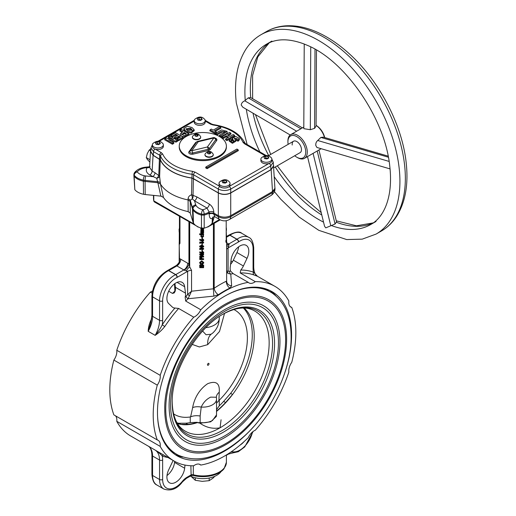 <?xml version="1.0" encoding="UTF-8"?>
<svg xmlns="http://www.w3.org/2000/svg" width="516" height="516" viewBox="0 0 516 516"><rect width="100%" height="100%" fill="white"/><g stroke="black" fill="none" stroke-linecap="round" stroke-linejoin="round"><path stroke-width="0.77" d="M191.991 130.464L190.617 129.252L186.07 129.277M187.76 130.503L192.223 130.038L190.752 128.278L185.857 128.839L187.76 130.503M194.074 129.671L194.268 130.554L191.313 133.089L185.973 132.012L184.58 131.019L183.76 129.452L183.986 128.323L187.431 126.349L191.978 127.51L194.074 129.671L191.255 132.09L186.108 131.038L184.741 130.064L183.986 128.323M219.487 136.514A23.568 13.61 180 0 1 226.389 146.138A23.568 13.61 180 0 1 211.837 158.709A23.568 13.61 180 0 1 186.153 155.761A23.568 13.61 180 0 1 179.252 146.138A23.568 13.61 180 0 1 193.803 133.567A23.568 13.61 180 0 1 219.487 136.514M226.389 146.138L226.389 147.034A23.568 13.61 180 0 1 211.837 159.605A23.568 13.61 180 0 1 186.153 156.658A23.568 13.61 180 0 1 179.252 147.034L179.252 146.138M215.385 138.23A3.102 1.793 180 0 1 216.701 140.462L210.251 149.459A1.097 0.826 35.7 0 1 209.296 148.634L215.746 139.636A2.064 1.193 0 0 0 215.836 138.881A2.193 2.193 0 0 0 213.327 137.649A2.193 0.684 76.6 0 1 213.837 137.991L198.26 141.713A2.193 1.651 -144.3 0 0 196.473 142.229L190.023 151.22A2.193 1.651 -144.3 0 0 189.894 151.446A2.064 1.193 0 0 0 189.804 151.601A2.064 1.193 0 0 0 190.346 152.749A2.064 1.193 0 0 0 192.597 153.007L208.174 149.279A2.064 1.193 0 0 0 209.296 148.634A2.193 1.651 -144.3 0 0 207.38 146.983A2.193 0.684 76.6 0 1 208.174 149.279A1.097 0.342 76.6 0 0 208.567 150.427L192.99 154.155A1.097 0.342 76.6 0 1 192.597 153.007A2.193 0.684 76.6 0 0 191.804 150.711A2.193 1.651 -144.3 0 0 190.023 151.22A2.193 2.193 0 0 0 189.804 151.601M216.701 140.462A1.097 0.826 35.7 0 1 215.746 139.636A2.193 1.651 -144.3 0 0 213.837 137.991L207.38 146.983L191.804 150.711L198.26 141.713A2.193 0.684 76.6 0 0 197.751 141.371A2.193 2.193 0 0 0 196.473 142.229M225.182 183.141L222.738 182.761L222.08 181.348L223.867 180.316L226.318 180.697L226.969 182.109L225.182 183.141M229.549 182.019A5.482 3.167 180 0 1 230.007 183.283A5.482 3.167 180 0 1 226.621 186.205A5.482 3.167 180 0 1 220.648 185.521A5.482 3.167 180 0 1 219.042 183.283A5.482 3.167 180 0 1 219.5 182.019C222.828 179.478 225.647 179.02 227.962 180.632L229.549 182.019M158.515 144.654L156.071 144.274L155.419 142.861L157.206 141.829L159.65 142.21L160.308 143.622L158.515 144.654M162.888 143.532A5.482 3.167 180 0 1 163.346 144.796A5.482 3.167 180 0 1 159.96 147.718A5.482 3.167 180 0 1 153.987 147.034A5.482 3.167 180 0 1 152.381 144.796A5.482 3.167 180 0 1 152.839 143.532C156.161 140.991 158.986 140.533 161.302 142.145L162.888 143.532M267.036 158.973L264.592 158.599L263.94 157.186L265.727 156.155L268.172 156.529L268.83 157.941L267.036 158.973M271.41 157.851A5.482 3.167 180 0 1 271.861 159.115A5.482 3.167 180 0 1 268.481 162.043A5.482 3.167 180 0 1 262.509 161.353A5.482 3.167 180 0 1 260.903 159.115A5.482 3.167 180 0 1 261.36 157.851C264.682 155.316 267.507 154.852 269.823 156.471L271.41 157.851M230.007 183.283L230.007 184.851A5.482 3.167 180 0 1 229.349 186.353A5.482 3.167 180 0 1 220.648 187.089A5.482 3.167 180 0 1 219.7 186.353A5.482 3.167 180 0 1 219.042 184.851L219.042 183.283M163.346 144.796L163.346 146.363A5.482 3.167 180 0 1 155.264 149.15A5.482 3.167 180 0 1 153.987 148.602A5.482 3.167 180 0 1 152.381 146.363L152.381 144.796L150.975 147.886L153.536 151.665L153.316 155.31L160.411 159.786A43.77 25.271 0 0 0 191.978 178.007L218.326 192.842L218.326 189.075A2.193 1.264 -60 0 1 219.829 186.482M271.861 159.115L271.861 160.682A5.482 3.167 180 0 1 268.984 163.469A5.482 3.167 180 0 1 262.509 162.921A5.482 3.167 180 0 1 260.903 160.682L260.903 159.115M150.93 148.614L149.201 150.091L147.299 153.581L146.292 157.586L147.299 159.399L149.872 162.114M149.795 175.001A3.289 1.896 120 0 0 152.117 171.067L149.556 167.352L150.511 151.556L153.071 155.31L160.257 159.831L159.625 176.414A3.289 1.516 166.1 0 1 158.031 177.846A3.289 1.516 166.1 0 1 156.709 178.297L149.795 175.001C146.409 172.86 145.486 170.409 147.028 167.648L145.667 167.784A7.185 4.147 0 0 0 144.454 167.971A12.668 7.314 0 0 0 137.211 171.873A12.668 7.314 0 0 0 144.454 175.769A7.185 4.147 0 0 0 145.667 175.956A3.289 0.464 95.8 0 0 145.093 180.419L145.086 181.432L157.909 182.741L156.709 178.297A3.289 1.271 133.5 0 0 158.767 175.556A3.289 1.851 -177.8 0 1 159.625 176.414L160.437 183.98L163.424 197.344A42.035 24.271 0 0 0 173.099 206.039A42.035 24.271 0 0 0 188.159 211.625L190.262 213.095L193.029 222.151A9.939 5.741 180 0 0 193.481 223.118A15.422 8.907 180 0 0 197.067 226.369A15.422 8.907 180 0 0 201.427 228.137L201.492 215.095A15.996 9.236 180 0 1 196.66 213.179A15.996 9.236 180 0 1 192.939 209.806A10.52 6.069 180 0 1 192.462 208.786L193.029 222.151M163.424 197.344L160.876 196.132L145.19 194.532L145.086 181.432A10.52 6.069 180 0 1 143.319 181.161A15.996 9.236 180 0 1 137.475 179.007A15.996 9.236 180 0 1 134.16 176.22L134.824 189.682L133.883 175.505L134.16 176.22L134.212 175.234A3.289 1.896 2.7 0 1 133.928 174.402L133.883 175.505M213.011 216.926L212.353 218.391C210.496 219.294 209.419 217.875 209.128 214.14L209.135 213.089A15.996 9.236 180 0 1 204.155 215.095L201.492 215.095L201.485 214.076A3.289 1.793 0 0 0 204.155 214.076L204.213 228.137L201.427 228.137M145.19 194.532A9.939 5.741 180 0 1 143.513 194.274A15.422 8.907 180 0 1 137.882 192.204A15.422 8.907 180 0 1 134.824 189.682M209.128 214.14A3.289 2.032 180 0 1 213.811 214.121L218.326 216.726C222.46 218.752 226.589 218.752 230.723 216.726L272.435 192.642L272.5 191.559L230.723 215.682C226.589 217.61 222.46 217.61 218.326 215.682L213.811 213.076L209.135 213.089L209.128 212.07L206.987 208.025L194.5 200.814L192.229 198.808L190.243 200.376L190.204 201.388L188.05 199.924A44.886 25.91 180 0 1 171.086 193.777A44.886 25.91 180 0 1 160.444 183.986L157.909 182.741M199.473 138.714A4.167 2.406 180 0 1 193.584 138.714A4.167 2.406 180 0 1 192.365 137.011A4.167 2.406 180 0 1 192.429 136.592C194.442 133.792 196.628 133.128 198.989 134.599L200.627 136.592A4.167 2.406 180 0 1 200.692 137.011A4.167 2.406 180 0 1 199.473 138.714M200.685 137.191A4.167 2.406 180 0 1 200.692 137.366A4.167 2.406 180 0 1 199.473 139.068A4.167 2.406 180 0 1 194.932 139.591A4.167 2.406 180 0 1 192.365 137.366A4.167 2.406 180 0 1 192.371 137.191M212.057 156.251A4.167 2.406 180 0 1 206.168 156.251A4.167 2.406 180 0 1 204.949 154.548A4.167 2.406 180 0 1 205.013 154.129C207.026 151.33 209.212 150.672 211.573 152.143L213.218 154.129A4.167 2.406 180 0 1 213.276 154.548A4.167 2.406 180 0 1 212.057 156.251M213.269 154.729A4.167 2.406 180 0 1 213.276 154.91A4.167 2.406 180 0 1 212.057 156.612A4.167 2.406 180 0 1 207.522 157.128A4.167 2.406 180 0 1 204.949 154.91A4.167 2.406 180 0 1 204.962 154.729M188.159 211.625L188.082 198.912C188.256 196.873 189.411 195.519 191.546 194.848L191.894 178.097A43.944 25.374 180 0 1 171.744 171.46A43.944 25.374 180 0 1 160.257 159.831M191.894 178.097L193.397 178.594L193.036 195.338A3.289 2.354 102 0 1 192.229 198.808A3.289 1.4 75 0 0 192.3 197.634A3.289 1.4 75 0 0 191.546 194.848A3.289 1.812 -178.8 0 1 193.036 195.338L196.828 196.88L209.315 204.091C212.057 205.981 213.56 208.632 213.811 212.05L213.811 214.121L214.817 216.739L212.902 217.049M205.2 120.628L205.2 122.195A5.482 3.167 180 0 1 201.82 125.117A5.482 3.167 180 0 1 195.841 124.433A5.482 3.167 180 0 1 194.242 122.195L194.242 120.628A5.482 3.167 180 0 1 194.693 119.364C198.021 116.829 200.84 116.364 203.162 117.983L204.742 119.364A5.482 3.167 180 0 1 205.2 120.628A5.482 3.167 180 0 1 201.82 123.556A5.482 3.167 180 0 1 195.841 122.866A5.482 3.167 180 0 1 194.242 120.628M200.376 120.486L197.931 120.112L197.273 118.699L199.066 117.661L201.511 118.041L202.162 119.454L200.376 120.486M201.511 118.041L201.511 119.822L199.066 119.441L197.925 120.099M199.066 119.441L199.066 117.661M226.318 180.697L226.318 182.477L223.867 182.096L222.731 182.754M159.65 142.21L159.65 143.983L157.206 143.609L156.071 144.267M213.811 212.05A3.289 1.761 180 0 0 209.128 212.07A15.957 9.211 180 0 1 204.155 214.076A3.289 1.09 -104.4 0 0 202.82 209.748A3.289 1.09 -75.6 0 0 201.485 214.076A15.957 9.211 180 0 1 196.686 212.173A15.957 9.211 180 0 1 192.978 208.812A10.475 6.05 180 0 1 192.507 207.793L190.243 200.376A3.289 1.825 2.1 0 0 188.082 198.912M190.262 213.095L190.21 201.401L192.462 208.786L192.507 207.793A3.289 2.644 -17 0 1 195.745 204.871L194.5 200.814A3.289 1.896 120 0 0 196.828 196.88M193.481 223.118L192.978 208.812A3.289 2.522 -32.2 0 1 196.067 205.568A12.668 7.314 0 0 0 202.82 209.748A12.668 7.314 0 0 0 206.987 208.025A3.289 1.896 120 0 0 209.315 204.091M212.837 217.5A3.289 2.644 17 0 1 212.895 217.068A3.289 2.67 17.2 0 0 212.805 217.604L212.611 222.151A9.939 5.741 180 0 1 212.166 223.118L212.353 218.391A3.289 2.857 41.6 0 1 212.985 216.952M149.576 167.023A3.289 2.515 -147.1 0 1 147.028 167.648L150.066 166.72M145.667 175.956L152.691 176.672A3.289 1.896 120 0 0 155.013 172.744L158.767 175.556L159.399 158.96M144.454 175.769A3.289 0.916 101.9 0 0 143.332 180.149A10.475 6.05 180 0 0 145.093 180.419L157.935 181.729A3.289 1.812 -178.2 0 1 160.47 182.974M150.62 150.911L149.201 150.091M150.014 159.741L146.292 157.586M224.815 132.148L222.822 131.683L217.068 134.908L217.068 133.857L215.83 133.141L221.487 129.961L227.053 131.341L220.758 135.985L219.519 135.276L225.131 131.69L221.029 131.567L217.068 133.857M227.053 131.341L227.227 132.722L226.679 133.47L220.758 137.043L219.248 136.172L219.519 135.276M219.41 126.549L220.648 127.265L214.424 130.858L216.249 131.909L214.972 132.651L210.083 129.826L211.36 129.09L213.185 130.142L219.41 126.549M231.645 139.713L231.155 140.455L233.729 140.874L232.258 138.243L235.767 136.501L239.218 138.378L238.07 140.146L236.721 139.526L237.328 138.759L234.245 138.34L235.689 140.339L232.426 142.326L229.31 140.152L230.33 139.03L231.645 139.713L231.903 140.597L231.536 140.907M237.044 139.236L234.593 138.862M235.689 140.339L235.876 141.223L232.406 143.332L229.117 141.036L229.31 140.152M239.218 138.378L239.372 139.836L238.102 141.197L236.451 140.442L236.721 139.526M238.102 141.197L238.07 140.146M181.993 132.257L179.807 130.993L180.078 130.103L181.316 129.387L188.817 133.715L184.296 135.792L180.619 133.496L182.903 131.735L180.078 130.103M188.817 133.715L189.088 134.612L184.315 136.798L182.406 136.45L180.89 135.54L180.619 133.496M186.302 133.696L184.18 132.47L182.548 133.825L186.302 133.696M185.386 134.218L184.18 133.521L182.928 134.295M184.18 133.521L184.18 132.47M274.989 189.32L272.435 192.642A6.579 3.799 60 0 1 271.074 195.467C273.467 193.829 274.776 191.778 274.989 189.32L273.422 164.701M214.817 216.739L219.687 219.552A6.579 3.799 120 0 1 218.326 216.726L218.326 192.984C222.46 194.919 226.589 194.919 230.723 192.984L271.171 169.635L272.5 191.559L275.06 188.159M230.723 192.984L230.723 216.726A6.579 3.799 60 0 1 229.362 219.552C226.176 221.293 222.944 221.293 219.687 219.552M150.511 151.556L150.827 150.375M212.611 222.151L214.321 216.565M212.166 223.118A15.422 8.907 180 0 1 204.213 228.137M209.522 152.059L207.993 152.297L207.587 153.175L208.703 153.826L210.231 153.587L210.644 152.704L209.522 152.059L209.522 153.626L208.606 153.768M207.993 153.413L207.993 152.297M196.938 134.515L195.409 134.753L195.003 135.637L196.119 136.282L197.647 136.043L198.054 135.16L196.938 134.515L196.938 136.082L196.022 136.224M195.409 135.869L195.409 134.753M144.454 167.971A3.289 0.916 -101.9 0 0 143.777 167.442C139.791 168.268 136.734 169.97 134.605 172.55A3.289 2.451 -142.4 0 1 137.211 171.873A3.289 2.451 142.4 0 0 134.212 175.234A15.957 9.211 180 0 0 137.508 178.001A15.957 9.211 180 0 0 143.332 180.149L143.513 194.274M218.326 192.984L193.397 178.594M271.171 169.635L273.738 165.875M268.172 156.529L268.172 158.309L265.727 157.928L265.727 156.155M265.727 157.928L264.585 158.586M157.206 143.609L157.206 141.829M223.867 182.096L223.867 180.316M271.861 159.141L273.267 162.211L273.493 165.875L270.932 169.635L270.707 165.991A2.193 1.264 -120 0 0 269.21 163.398M273.267 162.211L270.707 165.991L230.723 189.075L230.723 192.842L270.932 169.635M230.723 192.842C226.589 194.777 222.46 194.777 218.326 192.842M153.316 155.31L150.756 151.556L150.975 147.886M170.815 139.017L168.358 137.604L168.635 136.708L169.796 136.037L177.298 140.365L176.085 141.068L168.564 139.63L173.57 142.519L172.409 143.19L164.907 138.856L166.158 138.133L173.524 139.533L168.635 136.708M177.298 140.365L177.575 141.261L176.137 142.087L171.189 141.139M173.57 142.519L173.847 143.416L172.409 144.241L164.636 139.752L164.907 138.856M233.316 141.249L232.065 139.126L232.258 138.243M217.068 134.908L215.559 134.037L215.83 133.141M234.464 135.237L234.741 136.134L226.963 140.623L225.453 139.752L225.724 138.856L228.672 137.159L226.214 135.74L223.273 137.443L222.035 136.727L229.536 132.393L230.775 133.109L227.485 135.005L229.942 136.424L233.226 134.528L234.464 135.237L226.963 139.572L225.724 138.856M227.756 137.682L226.214 136.792L223.273 138.494L221.764 137.624L222.035 136.727M230.775 133.109L231.045 134.005L228.401 135.534M220.648 127.265L220.919 128.155L215.333 131.38M215.804 133.218L214.972 133.702L209.812 130.722L210.083 129.826M176.73 135.856L175.608 135.211L172.163 137.198L170.609 136.301L170.886 135.411L175.569 132.702L183.07 137.037L178.504 139.675L177.227 138.933L180.555 137.011L178.904 136.056L175.814 137.843L174.55 137.114L177.646 135.327L175.608 134.154L172.163 136.147L170.886 135.411M183.07 137.037L183.341 137.933L178.504 140.726L176.949 139.83L177.227 138.933M179.645 137.54L178.904 137.114L175.814 138.894L174.279 138.011L174.55 137.114M205.923 166.952L205.645 167.842L207.084 168.674L238.366 150.614L238.089 149.717L236.928 149.047L205.923 166.952L207.084 167.623L238.089 149.717M207.084 168.674L207.084 167.623M172.409 144.241L172.409 143.19M176.137 142.087L176.085 141.068M172.163 137.198L172.163 136.147M175.608 135.211L175.608 134.154M175.814 138.894L175.814 137.843M178.904 137.114L178.904 136.056M178.504 140.726L178.504 139.675M214.972 133.702L214.972 132.651M216.507 132.754L216.249 131.909M220.758 137.043L220.758 135.985M223.273 138.494L223.273 137.443M226.214 136.792L226.214 135.74M226.963 140.623L226.963 139.572M229.22 186.482A2.193 1.264 -120 0 1 230.723 189.075C226.589 190.972 222.46 190.972 218.326 189.075L193.565 174.782A2.193 1.264 -60 0 1 195.119 172.157L219.7 186.353M221.338 187.424L220.945 187.579M307.504 156.593L324.551 226.26L325.77 227.866L335.071 224.002L336.542 221.919L318.933 149.995M388.155 156.142L323.326 137.14L320.862 137.437L317.746 140.507C316.25 141.707 315.605 143.383 315.811 145.531L316.934 147.473L390.057 168.906M388.361 157.219L320.862 137.437M294.739 155.735A12.61 7.276 -120 0 0 296.829 157.225A12.61 7.276 -120 0 0 305.659 150.633A12.61 7.276 -120 0 0 296.216 136.314A12.61 7.276 -120 0 0 287.915 141.784A12.61 7.276 -120 0 0 287.993 143.235A12.61 7.276 -120 0 0 288.16 144.345M287.915 141.784L287.915 140.894A13.7 7.914 60 0 1 290.753 134.618A13.7 7.914 60 0 1 300.693 137.662A13.7 7.914 60 0 1 307.201 150.504A13.7 7.914 60 0 1 304.453 158.354A13.7 7.914 60 0 1 297.603 157.677L296.829 157.225M292.217 145.002A6.579 3.799 60 0 1 293.54 141.236A6.579 3.799 60 0 1 298.306 142.7A6.579 3.799 60 0 1 301.434 148.86A6.579 3.799 60 0 1 300.119 152.633L273.854 167.79M302.408 127.884L250.699 97.576L248.254 97.859L244.784 100.814C242.681 101.723 241.488 103.123 241.211 105.006L242.804 107.199L290.198 134.992M244.784 100.814L296.635 131.219M331.337 225.531A104.142 60.127 60 0 0 370.604 224.589L370.604 224.589C383.349 217.836 392.979 198.473 389.973 168.074L389.78 166.333C385.226 118.938 345.43 60.914 307.349 45.337L304.253 44.041C289.05 38.352 276.453 38.41 266.462 44.215L271.887 41.08M248.254 97.859L300.918 128.748M324.5 137.488A13.7 7.914 -120 0 0 316.095 125.414M304.227 44.028L303.795 128.671L310.316 129.716L314.605 128.349L316.089 126.027L316.482 50.046M316.095 125.388L316.205 125.453A12.61 7.276 60 0 1 324.706 137.546M310.742 46.93L310.316 129.716M315.012 49.201L314.605 128.349M389.103 161.418L317.746 140.507M330.801 225.782L313.077 153.375M335.071 224.002L317.205 150.994M148.369 446.198L130.69 435.988A100.852 58.231 -60 0 1 116.784 421.32A10.417 6.011 120 0 0 116.868 419.998A10.417 6.011 120 0 0 115.429 415.78M116.784 350.261L160.192 375.325A10.417 6.011 -60 0 1 160.276 376.551A10.417 6.011 -60 0 1 157.277 385.13A100.852 58.231 120 0 0 153.213 414.883A100.852 58.231 120 0 0 157.277 439.942L113.868 414.877A100.852 58.231 -60 0 1 109.805 389.819A100.852 58.231 -60 0 1 113.868 360.071A10.417 6.011 120 0 0 116.868 351.493A10.417 6.011 120 0 0 116.784 350.261A100.852 58.231 -60 0 1 150.35 292.127A10.417 6.011 120 0 0 152.51 290.882M230.949 260.973A100.852 58.231 -60 0 1 231.542 261.309L232.439 261.825M199.228 464.161L200.788 465.064A100.852 58.231 120 0 0 248.26 437.658A10.417 6.011 -60 0 1 255.297 430.234A100.852 58.231 120 0 0 288.857 372.094A10.417 6.011 -60 0 1 291.772 362.29A100.852 58.231 120 0 0 291.772 307.478A10.417 6.011 -60 0 1 290.934 307.13A10.417 6.011 -60 0 1 288.857 301.034A100.852 58.231 120 0 0 274.951 286.367A100.852 58.231 120 0 0 255.297 281.659L240.179 272.932L240.772 270.023A10.417 6.011 120 0 0 243.404 265.985L247.016 258.361A12.61 7.276 120 0 0 246.196 245.364A12.61 7.276 120 0 0 237.07 248.151A12.61 7.276 120 0 0 231.071 259.941L230.233 267.294A10.417 6.011 120 0 0 230.162 268.52A10.417 6.011 120 0 0 230.555 271.035L233.142 273.628A100.852 58.231 120 0 0 230.762 274.086L231.652 285.845L229.897 288.083A5.482 3.412 64.2 0 1 226.331 281.207L226.653 281.207A5.482 4.734 -0.9 0 1 226.653 281.149L226.653 242.004L226.653 281.149L226.653 242.01L226.202 230.426M157.277 439.942A10.417 6.011 -60 0 1 158.115 440.29A10.417 6.011 -60 0 1 160.276 445.056A10.417 6.011 -60 0 1 160.192 446.385L116.784 421.32M157.277 385.13L113.868 360.071M230.697 264.205A10.417 6.011 120 0 0 233.329 260.167L236.941 252.543A12.61 7.276 120 0 0 238.644 246.816M233.142 273.628L248.26 282.355A10.417 6.011 120 0 0 248.983 282.91A10.417 6.011 120 0 0 255.297 281.659M229.897 288.083A100.852 58.231 120 0 0 218.378 294.733L213.85 296.12L188.056 298.745A100.852 58.231 120 0 0 185.676 301.034L200.788 309.761A10.417 6.011 -60 0 1 193.758 317.185A100.852 58.231 120 0 0 160.192 375.325M248.26 282.355A100.852 58.231 120 0 0 200.788 309.761M168.687 291.224L172.499 293.423A100.852 58.231 -60 0 1 174.879 291.14L174.531 283.832M290.211 306.575L291.772 307.478M168.003 457.531A103.045 59.495 -60 0 1 162.243 456.034C160.528 454.022 158.16 452.042 155.161 450.107L174.098 461.052A100.852 58.231 120 0 0 193.758 465.761A10.417 6.011 120 0 1 200.066 464.51A10.417 6.011 120 0 1 200.788 465.064M160.192 446.385A100.852 58.231 120 0 0 174.098 461.052M164.765 326.544C161.998 330.014 158.799 332.943 155.161 335.342C158.083 332.02 160.444 328.511 162.243 324.816A103.045 59.495 -60 0 1 174.943 308.026L178.639 308.458A100.852 58.231 120 0 0 164.765 326.544L162.243 324.816A24.117 13.926 -60 0 0 162.643 320.339L162.643 300.886A18.634 10.759 120 0 1 177.014 277.434A4.386 2.535 120 0 0 177.291 277.286L187.63 271.319L184.18 270.184A2.193 1.264 -120 0 0 183.831 269.933L176.853 265.908L168.764 270.577A2.193 1.264 -120 0 0 167.668 270.468A2.193 1.264 -120 0 0 167.61 270.5M150.659 323.28L148.182 331.311C148.369 326.925 149.505 322.797 151.588 318.94A100.852 58.231 -60 0 1 151.665 318.817M152.117 293.146L150.35 292.127M193.758 317.185L178.639 308.458M240.772 270.023A103.045 59.495 -60 0 1 253.472 272.145A24.117 13.926 -60 0 1 253.072 268.127A2.193 1.264 0 0 0 253.717 267.23C254.065 274.409 256.684 275.763 257.297 276.176L274.951 286.367M254.053 274.996A2.193 1.78 -70.7 0 1 253.472 272.145L257.458 276.279L254.053 274.996A100.852 58.231 120 0 0 240.179 272.932M174.943 308.026A10.417 6.011 -60 0 1 172.989 307.542A10.417 6.011 -60 0 1 172.312 307.033L168.7 303.576A12.61 7.276 -60 0 1 166.907 298.422A12.61 7.276 -60 0 1 172.409 285.735A12.61 7.276 -60 0 1 182.129 282.355A12.61 7.276 -60 0 1 184.651 286.741L185.489 293.127A10.417 6.011 -60 0 1 185.167 297.235A103.045 59.495 -60 0 1 186.037 296.41A2.193 0.826 -133.2 0 0 188.056 298.745L191.552 291.218L213.405 288.799L214.192 288.212A106.335 61.391 -60 0 1 226.331 281.207M174.918 283.555L175.408 287.309A10.417 6.011 -60 0 1 175.092 291.417L174.234 292.901L172.499 293.423M185.676 301.034L185.167 297.235M173.208 460.536A10.417 6.011 120 0 0 172.312 462.188L168.7 469.812A12.61 7.276 120 0 0 166.907 477.042A12.61 7.276 120 0 0 169.519 482.808A12.61 7.276 120 0 0 178.652 480.022A12.61 7.276 120 0 0 184.651 468.231L185.012 465.071M166.997 475.546A12.61 7.276 120 0 0 174.569 462.413L174.692 461.388M193.313 465.774L193.313 474.772L193.094 475.423L191.139 475.591L190.875 465.742M191.139 475.591L190.875 475.036L186.921 477.319A13.152 7.598 -60 0 0 182.329 481.37A18.634 10.759 120 0 1 162.643 479.499L162.643 460.046A24.117 13.926 -60 0 0 162.243 456.034A2.193 1.78 109.3 0 1 163.43 454.893M193.094 475.423A23.278 13.435 0 0 0 224.067 468.702L226.389 462.323L226.389 454.951M243.952 441.728A12.61 7.276 -60 0 1 240.108 445.069M179.168 261.057L179.497 258.645A5.482 3.799 -72.9 0 1 176.498 265.746L176.904 265.179M226.653 242.746L228.788 243.978A2.193 1.264 60 0 1 229.143 244.229L228.085 247.964L228.085 271.132L229.678 271.216A103.045 59.495 -60 0 1 230.555 271.035M150.653 323.287L151.923 315.411L151.923 295.958C152.904 284.626 158.115 276.15 167.545 270.532L176.556 265.334C178.8 263.173 179.671 261.715 179.175 260.973L179.175 260.973A5.482 5.373 -178.4 0 0 179.175 260.793L179.31 229.549M179.175 243.475L179.497 258.645A7.676 4.431 60 0 1 180.729 259.193L187.708 263.218A7.676 4.431 60 0 1 188.94 264.095L189.707 266.875L191.552 270.39L191.552 291.218L187.63 294.488L189.514 295.745M199.763 267.391L203.601 267.694L199.763 267.675L199.776 266.759L200.176 266.766M200.943 266.766L202.665 266.772L203.317 265.463M203.343 266.778L203.601 267.694M199.679 265.424L200.324 264.592L200.563 264.85L200.06 266.095L200.55 266.553L200.556 265.921L202.672 264.566L203.71 265.463L203.704 266.095L202.865 267.049L203.31 266.095L202.659 265.482L200.563 266.837L199.666 266.062L199.679 265.424M200.073 265.463L200.556 265.921M202.53 264.573L203.704 266.095M199.679 262.444L201.691 260.786L203.71 262.438L203.704 263.07L201.704 264.714L199.666 263.076L199.679 262.444M201.511 256.084L203.614 256.097L203.601 257.007L199.763 256.994L199.776 256.297L201.872 254.872M199.763 256.936L202.788 254.878L199.763 254.865L199.776 253.949L203.614 253.969L203.601 254.665L200.589 256.716L203.601 256.729L203.614 256.097M199.666 252.614L201.427 253.233L202.524 251.982L203.704 252.969L202.53 253.911L199.666 252.614L199.885 251.763L201.395 252.576M201.388 252.911L201.395 252.272L202.536 251.35L203.71 252.337L203.704 252.969M202.33 251.363L202.524 251.982M201.937 243.558L202.33 243.558L202.324 245.397L201.93 245.397L201.937 243.558M200.156 243.455L199.763 243.275L199.776 242.062L203.614 242.075L203.601 242.991L200.156 242.978L200.156 243.455L200.169 242.978M199.666 240.082L201.427 240.701L202.524 239.45L203.704 240.437L202.53 241.378L199.666 240.082L199.885 239.237L201.395 240.05M201.388 240.379L201.395 239.746L202.536 238.818L203.71 239.805L203.704 240.437M202.33 238.831L202.524 239.45M201.846 230.826L203.014 230.833L203.31 230.381L202.859 229.975L201.485 230.891L200.75 230.31L201.156 229.091M201.272 229.181L201.092 230.31L201.472 230.613L201.479 229.981L203.014 229.072M201.105 229.678L201.479 229.981M201.472 230.613L202.84 229.697L202.852 229.059L203.659 229.736L203.272 231.02L203.317 229.749M203.498 228.278L203.272 229.336L202.859 228.291L201.485 229.207L200.75 228.627L200.763 227.943M201.105 227.995L201.479 228.291L202.02 227.891M203.014 229.149L203.317 228.059M200.801 231.452L203.601 231.465L203.117 231.742L203.652 232.684L202.195 233.871L200.75 232.658L201.317 231.736L200.801 231.736L201.117 230.82M203.485 230.833L203.601 231.749M203.601 231.697L203.652 232.684M200.75 232.658L200.801 231.729M199.666 234.419L203.601 234.715L199.666 234.703L199.679 233.787L201.691 233.793M202.704 233.8L203.614 233.806L203.601 234.715M200.75 236.276L201.408 235.232L201.092 236.296L202.195 237.283L203.31 236.309L203.007 235.238L203.652 236.315L202.227 237.566L200.75 236.276L201.414 234.599M201.498 234.709L201.588 235.464M201.105 235.664L202.201 236.65L203.317 235.67M202.814 235.47L202.923 234.715M203.014 234.606L203.652 236.315M201.93 237.921L202.33 237.56L202.324 239.134L201.93 239.127L201.937 237.541M199.666 246.745L201.685 245.674L203.704 246.764L201.685 247.803L199.666 246.745L199.679 246.113L201.93 245.048M201.685 245.674L201.691 245.042L203.71 246.132L203.704 246.764M200.156 249.725L199.763 249.538L199.776 248.325L203.614 248.344L203.601 249.26L200.156 249.241L200.156 249.725L200.169 249.241M201.937 249.821L202.33 249.821L202.324 251.66L201.93 251.66L201.937 249.821M199.769 258.729L199.834 257.6L200.801 257.007L201.775 257.639L201.84 258.658L203.614 258.664L203.601 259.58L199.763 259.561L199.821 258.232L200.795 257.639L201.769 258.271L201.833 259.29L203.601 259.58M199.776 258.316L199.763 258.948M226.143 228.111L226.485 230.259M229.143 244.229A5.482 2.361 -49.7 0 1 226.653 244.681M175.124 291.263A2.193 0.826 -133.2 0 1 174.879 291.14L175.201 290.927M228.736 246.274A5.482 0.78 -0.3 0 1 226.653 245.855M226.479 271.055L228.085 271.132A2.193 1.787 112.8 0 0 228.098 273.467L226.653 271.906M231.652 285.845A5.482 4.734 -0.9 0 1 226.653 281.207M229.678 271.216A2.193 1.587 77.9 0 0 230.762 274.086L228.098 273.467M218.378 294.733A5.482 2.896 56.1 0 1 214.192 288.212L214.192 223.331M188.94 221.88L188.94 264.095A5.482 2.361 -49.7 0 1 184.18 270.184M213.85 296.12L213.405 288.799L213.405 223.783M189.707 222.325L189.707 266.875A5.482 2.27 -49.1 0 0 186.45 270.687M198.557 227.13L154.381 201.93L153.787 201.092L153.768 195.403M190.191 212.915L187.837 211.554M163.546 197.531L161.186 196.17M207.084 227.13L207.961 226.705M197.905 227.059L197.68 226.705M200.75 228.627L201.15 228.04M203.652 228.685L203.659 228.253M201.188 228.072L201.472 228.923L202.407 228.111M201.724 228.846L201.737 228.214M201.472 228.923L201.479 228.291M200.75 230.31L201.156 229.149M202.84 229.697L203.652 230.368M202.407 229.801L202.414 229.169M201.724 230.536L201.737 229.904M201.092 232.658L202.195 233.587L203.31 232.671L202.208 231.742L201.092 232.658M203.601 231.465L203.614 230.833M201.105 232.026L202.208 232.955L203.317 232.039M202.195 233.587L202.208 232.955M203.601 234.438L203.614 233.806M201.408 235.232L201.414 234.709M203.007 235.238L203.014 234.715M202.195 237.283L202.201 236.65M202.324 237.928L202.324 239.134M201.782 240.437L202.549 241.101L203.31 240.417L202.549 239.734L201.782 240.437M199.879 239.869L199.885 239.237M201.788 239.805L202.556 240.469L203.317 239.785M202.549 241.101L202.556 240.469M199.763 242.694L203.601 242.714L203.614 242.075M201.93 244.191L202.324 244.191L202.33 243.558M202.324 244.191L202.324 245.397M201.685 247.519L203.31 246.751L202.646 246.08L201.685 245.958L200.06 246.738L201.685 247.519L201.691 246.887L203.317 246.119M200.073 246.106L201.691 246.887M199.763 248.957L203.601 248.976L203.614 248.344M201.93 250.454L202.324 250.454L202.33 249.821M202.324 250.454L202.324 251.66M201.782 252.969L202.549 253.633L203.31 252.95L202.549 252.266L201.782 252.969M199.879 252.395L199.885 251.763M201.788 252.337L202.556 252.995L203.317 252.318M202.549 253.633L202.556 252.995M199.763 254.582L203.601 254.601L203.614 253.969M200.156 259.284L201.44 259.29L201.446 258.742L200.795 257.923L200.156 259.284L200.163 258.613M203.601 259.296L203.614 258.664M201.833 259.29L201.84 258.658M201.769 258.271L201.775 257.639M200.795 257.639L200.801 257.007M200.169 258.497L201.446 258.658M201.44 259.29L201.446 258.684M199.666 263.076L201.685 261.418L203.704 263.07M200.06 263.063L201.698 264.431L203.31 263.076L201.685 261.702L200.06 263.063M201.685 261.418L201.691 260.786M200.073 262.431L201.711 263.799L203.317 262.444M201.698 264.431L201.711 263.799M200.55 266.553L201.427 265.934L201.434 265.295M201.427 265.934L202.665 265.198M201.04 266.353L201.053 265.714M199.666 266.062L200.324 264.592M203.601 267.411L203.614 266.778M253.44 426.867A94.821 54.748 -60 0 1 177.111 455.828A94.821 54.748 -60 0 1 157.477 412.419A94.821 54.748 -60 0 1 198.866 316.992A94.821 54.748 -60 0 1 271.938 291.592A94.821 54.748 -60 0 1 291.572 335A94.821 54.748 -60 0 1 285.025 372.165M157.541 415.844A93.725 54.116 120 0 0 176.846 454.409A93.725 54.116 120 0 0 178.484 455.293C198.77 463.71 220.835 457.202 244.681 435.768C271.732 411.239 291.501 369.25 291.121 336.677C291.037 316.514 284.716 301.97 272.158 293.049A93.725 54.116 120 0 0 270.571 292.069A93.725 54.116 120 0 0 227.524 294.63M286.612 339.205A86.166 49.749 120 0 0 228.852 302.299C195.603 318.256 163.688 371.623 164.765 409.627L164.843 413.161A86.166 49.749 120 0 0 227.272 443.799A86.166 49.749 120 0 0 286.612 339.205M164.759 409.691A86.166 49.749 120 0 0 164.843 413.161M221.1 471.534A19.731 11.391 180 0 1 201.853 478.622A19.731 11.391 180 0 1 190.359 476.075M214.811 476.294L212.953 478.177L209.186 480.673L202.233 481.357L195.274 480.28L191.139 476.423M209.186 480.673L209.186 478.029M195.274 480.28L195.274 477.771M279.949 341.715A78.38 45.253 120 0 0 224.525 309.71A78.38 45.253 120 0 0 169.1 405.711A78.38 45.253 120 0 0 224.525 437.71A78.38 45.253 120 0 0 279.949 341.715M216.526 411.426A67.196 38.797 120 0 0 232.574 394.488A67.196 38.797 120 0 0 254.214 335.981A67.196 38.797 120 0 0 244.197 308.071M230.639 393.373A67.196 38.797 120 0 0 252.272 334.865A67.196 38.797 120 0 0 243.397 308.052M200.04 423.243C206.2 427.609 212.882 429.131 220.08 427.803L221.067 419.76M225.576 402.519L232.574 394.488L230.633 393.373L223.641 401.403L225.576 402.519A66.809 38.571 -60 0 1 216.526 411.097M202.633 331.091L206.052 334.742L211.063 334.258L212.882 332.917C217.049 328.989 219.177 324.125 219.261 318.34A16.441 9.494 180 0 1 214.45 325.048A16.441 9.494 180 0 1 205.897 327.66M224.563 313.328L219.494 331.504L207.709 344.636L199.389 346.958L192.165 344.378M219.023 400.455A60.295 34.811 120 0 0 247.39 337.683A60.295 34.811 120 0 0 233.838 309.51M207.471 364.76A1.097 0.632 -60 0 1 208.245 363.419A1.097 0.632 -60 0 1 209.019 363.864A1.097 0.632 -60 0 1 208.245 365.205A1.097 0.632 -60 0 1 207.471 364.76M173.582 413.877A60.295 34.811 120 0 0 190.501 416.922M216.378 397.243L210.644 397.133C206.471 399.158 203.33 402.474 201.221 407.079L200.15 416.006C196.551 415.412 193.377 415.696 190.623 416.851L192.655 407.608C194.119 399.016 198.815 389.625 207.69 383.704C216.12 380.434 219.971 383.285 219.242 392.257L218.913 400.5L216.526 403.196M216.365 397.139A10.965 7.682 -178.5 0 1 219.242 392.257M216.372 397.204A13.7 13.7 0 0 1 216.526 399.223A13.7 7.914 180 0 1 212.508 404.815A13.7 7.914 180 0 1 201.221 407.079A10.965 6.411 11.4 0 0 192.655 407.608M177.104 422.881A67.196 38.797 120 0 0 178.878 423.255L180.819 424.371A67.196 38.797 120 0 0 197.325 422.617L200.15 422.598C204.891 423.081 209.012 422.372 212.508 420.482L216.526 414.883L216.526 399.223M178.884 423.249L185.876 423.204A66.809 38.571 120 0 0 190.256 422.585L197.325 422.294A66.809 38.571 -60 0 1 187.818 424.32L180.819 424.371L178.884 423.249M187.818 424.32L185.876 423.204M216.52 414.883L216.327 416.489L210.715 421.824L200.124 423.191L197.602 422.662M216.526 409.652L219.261 405.84A66.809 38.571 120 0 0 223.641 401.403M177.517 423.565A67.196 38.797 120 0 0 180.819 424.371M197.325 422.617L197.325 422.294M190.617 129.252L190.752 128.278M189.817 151.581A1.097 0.826 35.7 0 1 188.94 151.814L195.396 142.822A3.102 1.793 180 0 1 196.706 141.952M192.99 154.155A3.102 1.793 180 0 1 189.611 153.762A3.102 1.793 180 0 1 188.94 151.814M197.692 134.728A1.645 0.948 180 0 1 197.692 136.069A1.645 0.948 180 0 1 195.364 136.069A1.645 0.948 180 0 1 195.364 134.728A1.645 0.948 180 0 1 197.692 134.728M210.276 152.272A1.645 0.948 180 0 1 210.276 153.613A1.645 0.948 180 0 1 207.948 153.613A1.645 0.948 180 0 1 207.948 152.272A1.645 0.948 180 0 1 210.276 152.272M145.667 167.784A3.289 0.464 -95.8 0 0 145.331 167.197L143.777 167.442M265.16 155.69L244.397 143.706A2.193 1.264 -60 0 1 245.493 143.596L266.275 155.593M153.071 155.31L152.117 171.067L155.013 172.744M160.876 196.132L157.87 182.735M195.745 204.871A7.185 4.147 0 0 0 196.067 205.568M196.125 142.719A1.097 0.826 35.7 0 1 195.396 142.822M210.251 149.459A3.102 1.793 180 0 1 208.567 150.427M229.349 186.353L268.984 163.469M244.397 143.706L242.965 142.248A41.428 23.917 0 0 0 213.044 124.975L210.528 124.15L205.2 121.073M194.242 121.073L159.083 141.371M155.264 149.15L161.244 152.601L162.675 154.058A41.428 23.917 0 0 0 192.597 171.331L195.119 172.157M155.039 149.072A2.193 1.264 120 0 0 153.536 151.665L159.696 155.226A2.193 1.264 -60 0 1 161.244 152.601M193.487 178.504L193.565 174.782L192.055 174.285A43.615 25.181 180 0 1 160.553 156.096A2.193 1.735 -23.8 0 1 162.675 154.058M160.411 159.786L160.553 156.096L159.696 155.226L159.554 158.909M191.978 178.007L192.055 174.285A2.193 0.445 -81.6 0 1 192.597 171.331M194.255 120.389A2.193 1.264 -120 0 0 193.977 120.486L157.973 141.274M210.528 124.15A2.193 1.264 -60 0 1 211.618 124.04L205.465 120.486M213.044 124.975A2.193 0.445 -81.6 0 1 213.366 124.595L211.618 124.04M242.965 142.248A2.193 1.735 -23.8 0 1 244.971 143.151C239.927 133.386 229.394 127.2 213.366 124.595M247.151 144.551L236.289 102.865C233.929 81.276 237.083 63.474 245.764 49.452C249.796 43.189 254.865 38.274 260.98 34.72A115.107 66.454 60 0 1 344.475 60.301A115.107 66.454 60 0 1 399.165 168.158A115.107 66.454 60 0 1 376.08 234.083L381.511 230.955C387.503 227.466 392.495 222.68 396.488 216.578C405.344 202.524 408.582 184.599 406.195 162.811C402.299 125.175 379.447 81.206 349.887 54.309C341.308 46.408 332.491 40.035 323.429 35.204C310.567 28.367 298.203 25.232 286.341 25.8C279.066 26.213 272.422 28.141 266.404 31.586A115.107 66.454 60 0 1 349.9 57.166A115.107 66.454 60 0 1 404.589 165.023A115.107 66.454 60 0 1 381.511 230.955M323.538 222.132A104.142 60.127 60 0 1 274.409 177.007M259.845 151.878A104.142 60.127 60 0 1 246.3 109.25M321.803 215.017A104.142 60.127 60 0 1 275.28 166.971M268.701 155.574A104.142 60.127 60 0 1 253.034 113.198M373.165 222.938A104.142 60.127 60 0 1 336.555 222.319M250.699 97.576A104.142 60.127 60 0 1 269.171 42.822M245.248 100.446A104.142 60.127 60 0 1 266.462 44.215M243.404 265.985L233.329 260.167M162.643 479.499A2.193 1.264 0 0 1 159.547 479.499L159.547 460.046A21.924 12.661 120 0 0 155.161 450.107L148.182 446.076A21.924 12.661 -60 0 1 152.568 456.021L152.568 475.475A20.827 12.023 120 0 0 156.883 485.008L163.856 489.039A20.827 12.023 -60 0 1 159.547 479.499L152.568 475.475A2.193 1.264 180 0 1 151.923 474.578C152.484 480.493 154.136 483.969 156.883 485.008M162.643 320.339A2.193 1.264 0 0 1 159.547 320.339A21.924 12.661 120 0 1 155.161 335.342L148.182 331.311A21.924 12.661 -60 0 0 152.568 316.308L159.547 320.339L159.547 300.886L152.568 296.855L152.568 316.308A2.193 1.264 0 0 1 151.923 315.411M185.489 293.127L175.408 287.309M253.072 268.127L253.072 248.673A18.634 10.759 120 0 0 238.708 241.817A2.193 1.148 -124.3 0 0 237.018 239.218A20.827 12.023 -60 0 1 248.757 237.347L241.785 233.322A20.827 12.023 120 0 0 230.039 235.193L237.018 239.218A2.193 1.264 -60 0 1 236.876 239.308L229.897 235.277L226.582 237.192M226.653 249.415A5.482 3.167 0 0 1 228.085 247.964L238.424 241.991A4.386 2.535 120 0 0 238.708 241.817M184.651 286.741L177.065 282.362M247.016 258.361L236.941 252.543M162.643 300.886A2.193 1.264 0 0 1 159.547 300.886A20.827 12.023 -60 0 1 175.601 274.673L168.622 270.648A20.827 12.023 120 0 0 152.568 296.855A2.193 1.264 0 0 1 151.923 295.958M186.037 296.41L187.63 294.488L187.63 271.319A5.482 3.167 0 0 1 191.552 270.39M184.651 468.231L174.569 462.413M191.507 475.481L186.463 478.326A2.193 1.264 -120 0 0 186.921 477.319M226.389 462.323A23.568 13.61 0 0 1 193.313 474.772A2.193 1.264 0 0 0 190.875 475.036M226.389 455.273L228.343 454.145A2.193 1.264 -120 0 0 228.775 453.454M162.643 460.046A2.193 1.264 0 0 1 159.547 460.046L152.568 456.021A2.193 1.264 180 0 1 151.923 455.125L151.923 474.578M230.426 452.371A13.152 7.598 -60 0 1 233.393 451.887A18.634 10.759 120 0 0 252.524 431.957M167.545 270.532A2.193 1.374 64.7 0 1 168.622 270.648A2.193 1.264 -60 0 0 168.764 270.577L175.743 274.602L183.831 269.933A5.482 3.167 -60 0 0 187.708 263.218M180.729 259.193A5.482 3.167 -60 0 1 176.853 265.908A2.193 1.264 -120 0 0 176.498 265.746M177.291 277.286A2.193 1.264 60 0 0 175.743 274.602A2.193 1.264 -60 0 1 175.601 274.673A2.193 1.374 64.7 0 1 177.014 277.434M226.569 236.457L228.801 235.167A2.193 1.264 60 0 1 229.897 235.277A2.193 1.264 -60 0 0 230.039 235.193A2.193 1.148 -124.3 0 0 228.943 235.083A2.193 1.148 -124.3 0 0 228.878 235.128M226.653 244.468A5.482 3.167 -60 0 0 228.788 243.978L236.876 239.308A2.193 1.264 -120 0 1 238.424 241.991M253.072 248.673A2.193 1.264 0 0 0 253.717 247.777L253.717 267.23M253.13 431.473L244.745 446.901L238.315 451.719L231.671 453.183A2.193 1.729 -85.5 0 0 233.393 451.887M186.463 478.326L182.477 481.86A2.193 0.477 -141 0 0 182.329 481.37M179.155 242.372L179.632 242.094M179.632 232.103L179.007 231.742M179.168 243.017A2.193 1.264 -120 0 0 179.497 242.913L179.632 216.507M179.632 229.381A2.193 1.264 -60 0 1 178.994 230.581M179.632 228.511A1.097 0.632 180 0 1 179.439 228.149L179.439 216.398M179.955 216.694L179.955 242.804A3.289 1.896 60 0 1 179.497 244.139M179.955 242.804A1.097 0.632 180 0 1 179.632 242.359M226.331 242.681A3.289 1.896 -60 0 1 225.879 241.353L225.879 240.456M226.202 240.643L226.634 240.888M226.472 229.156A2.193 1.264 60 0 1 226.202 228.775M225.879 241.353A1.097 0.632 180 0 0 226.202 240.901L226.337 241.462A2.193 1.264 120 0 0 226.647 241.559M153.787 201.092L153.491 197.828A49.33 28.483 0 0 0 153.768 200.834L194.377 224.279M211.263 224.279L219.571 219.487M202.014 230.207L202.02 229.575M201.833 259.064L201.84 258.432M182.748 457.079A94.821 54.748 -60 0 1 175.027 454.519M269.758 290.444A94.821 54.748 -60 0 1 275.834 295.842M263.121 288.115L267.127 290.076A93.725 54.116 120 0 0 263.031 288.096M169.635 449.868A93.725 54.116 120 0 0 173.395 452.416L176.846 454.409M285.612 339.786A84.747 48.93 120 0 0 225.685 305.182A84.747 48.93 120 0 0 165.759 408.982A84.747 48.93 120 0 0 225.685 443.579A84.747 48.93 120 0 0 285.612 339.786M170.596 404.847A76.265 44.034 -60 0 1 224.525 311.438A76.265 44.034 -60 0 1 278.453 342.572A76.265 44.034 -60 0 1 224.525 435.981A76.265 44.034 -60 0 1 170.596 404.847M274.577 343.501A72.388 41.796 120 0 0 223.389 313.947C196.415 328.531 171.344 371.959 172.202 402.609A72.388 41.796 120 0 0 223.389 432.163A72.388 41.796 120 0 0 274.577 343.501M222.886 314.244A70.963 40.97 -60 0 1 272.558 343.501A70.963 40.97 -60 0 1 222.635 430.26A70.963 40.97 -60 0 1 172.202 402.022M172.202 401.442C172.505 414.935 175.995 424.255 182.664 429.396A69.389 40.061 120 0 0 220.08 427.803A69.389 40.061 120 0 0 269.152 342.817A69.389 40.061 120 0 0 251.821 309.613C244.036 306.407 234.219 308.046 222.377 314.534M207.709 344.636A21.924 12.661 60 0 1 211.063 334.258M200.15 416.006L200.15 422.598M190.256 422.585L190.256 417.044M200.163 423.152A3.289 0.522 -83.4 0 1 200.15 422.643M219.261 400.287L219.261 405.84M192.365 137.366L192.365 137.011M204.949 154.91L204.949 154.548M293.54 141.236L268.262 155.832M149.588 166.765L145.331 167.197M213.276 154.91L213.276 154.548M200.692 137.366L200.692 137.011M134.605 172.55A3.289 3.289 0 0 0 133.928 174.402M271.074 195.467L229.362 219.552M213.327 137.649L197.751 141.371M245.493 143.596L244.971 143.151M304.453 158.354L321.152 148.711M274.454 191.662L280.756 199.215L299.216 217.113L318.798 230.33L346.7 239.572L362.226 239.147L376.08 234.083M269.255 42.783L257.819 56.889L252.595 75.465L252.634 98.698M255.452 114.617L270.707 154.419M277.286 165.81L297.803 192.571L321.216 212.631M336.271 220.829L356.446 225.808L373.236 222.886M370.604 224.589L376.029 221.461M260.98 34.72L266.404 31.586M290.753 134.618L303.801 127.084M228.801 235.167L228.943 235.083C235.477 231.774 239.753 231.187 241.785 233.322M253.717 247.777C253.162 241.875 251.511 238.398 248.757 237.347M148.344 446.179C148.956 446.592 151.575 447.946 151.923 455.125M231.671 453.183L228.343 454.145M182.477 481.86C177.072 488.994 170.867 491.387 163.856 489.039M179.439 228.149L179.007 229.71M226.202 240.901L226.202 220.667M226.453 228.272L226.202 227.704M153.491 197.828L153.491 195.377M220.235 219.842L207.735 227.059M199.776 258.2L199.769 258.832M267.127 290.076L270.571 292.069M169.7 449.933L173.395 452.416M219.261 316.527L219.261 318.34"/></g></svg>
